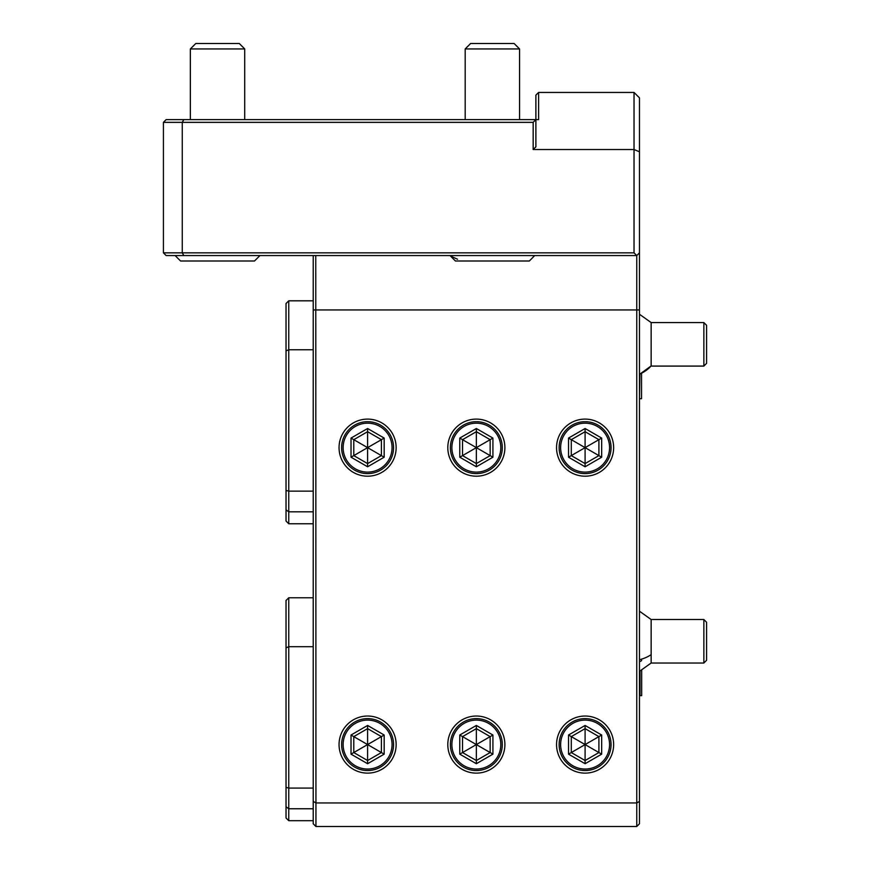 <?xml version="1.0" encoding="UTF-8"?>
<svg xmlns="http://www.w3.org/2000/svg" width="870" height="870" viewBox="0 0 870 870"><rect width="100%" height="100%" fill="white"/><g stroke="black" fill="none" stroke-linecap="round" stroke-linejoin="round"><path stroke-width="1.3" d="M183.82 119.625L166.137 119.625L163.419 122.344L182.254 122.344L182.254 252.844L163.419 252.844L166.137 255.562L183.82 255.562L182.254 252.844L634.034 252.844L636.753 255.562L639.472 252.844L639.472 309.938L639.472 97.875L634.034 92.437L538.606 92.437L538.606 119.625L183.82 119.625L182.254 122.344L533.169 122.344L535.887 119.625L535.887 95.156L538.606 92.437M634.034 92.437L634.034 149.531L533.169 149.531L533.169 122.344M639.472 151.782L634.034 149.531L634.034 252.844M183.82 255.562L636.753 255.562L636.753 309.938L639.472 309.938L639.472 823.781L636.753 826.5L315.94 826.5L315.94 802.956L636.753 802.956L639.472 801.39M639.472 447.637L639.472 374.404L651.151 365.911A32.625 32.375 180 0 1 639.472 374.176L639.472 374.404M639.472 504.73L639.472 447.648M639.472 798.236L639.472 744.589M651.151 322.585L639.472 314.255L639.472 374.176M651.151 619.527L639.472 611.197L639.472 671.346L651.151 663.016L651.151 619.516L703.863 619.516L703.863 663.016L706.581 660.297L706.581 622.246L703.863 619.527M275.203 119.625L276.453 119.625M281.662 119.625L280.618 119.625M238.086 119.625L247.906 119.625M250.788 119.625L253.485 119.625M392.696 119.625L393.534 119.625L392.696 119.625M535.887 119.625L535.887 146.812L533.169 149.531M163.419 252.844L163.419 122.344M313.863 255.562L314.418 255.562M315.767 255.562L315.94 802.956L313.222 801.39L313.222 349.762L288.753 349.762L288.753 300.824L313.222 300.824L313.222 349.762M534.702 255.562L529.351 261L455.401 261L450.051 255.562M313.222 255.562L313.222 309.938L636.753 309.938L636.753 826.5M457.533 259.227L452.248 256.846M452.215 256.824L450.845 256.128M534.158 255.987L533.593 256.302M313.222 801.39L313.222 823.781L315.94 826.5M313.222 820.704L288.753 820.704L288.753 808.763L313.222 808.763M288.753 820.704L286.034 817.985L286.034 806.773L288.753 808.763L288.753 597.766L313.222 597.766M313.222 788.079L288.753 788.079L286.034 787.361L286.034 600.485L288.753 597.766M286.034 647.835L288.753 646.704L313.222 646.704M286.034 806.773L286.034 787.361M288.753 300.824L286.034 303.543L286.034 350.893L288.753 349.762L288.753 491.137L286.034 490.419L286.034 350.893M313.222 491.137L288.753 491.137L288.753 511.821L313.222 511.821M313.222 523.762L288.753 523.762L288.753 511.821L286.034 509.831L286.034 490.419M288.753 523.762L286.034 521.043L286.034 509.831M613.644 447.637A28.547 28.547 0 0 0 585.097 419.101A28.547 28.547 0 0 0 556.55 447.637A28.547 28.547 0 0 0 585.097 476.194A28.547 28.547 0 0 0 613.644 447.637M504.894 447.637A28.547 28.547 0 0 0 476.347 419.101A28.547 28.547 0 0 0 447.8 447.637A28.547 28.547 0 0 0 476.347 476.194A28.547 28.547 0 0 0 504.894 447.637M396.144 447.637A28.547 28.547 0 0 0 367.597 419.101A28.547 28.547 0 0 0 339.05 447.637A28.547 28.547 0 0 0 367.597 476.194A28.547 28.547 0 0 0 396.144 447.637M613.644 744.579A28.547 28.547 0 0 0 585.097 716.032A28.547 28.547 0 0 0 556.55 744.579A28.547 28.547 0 0 0 585.097 773.125A28.547 28.547 0 0 0 613.644 744.579M504.894 744.579A28.547 28.547 0 0 0 476.347 716.032A28.547 28.547 0 0 0 447.8 744.579A28.547 28.547 0 0 0 476.347 773.125A28.547 28.547 0 0 0 504.894 744.579M396.144 744.579A28.547 28.547 0 0 0 367.597 716.032A28.547 28.547 0 0 0 339.05 744.579A28.547 28.547 0 0 0 367.597 773.125A28.547 28.547 0 0 0 396.144 744.579M611.055 447.637A25.959 25.959 0 0 0 585.097 421.678A25.959 25.959 0 0 0 559.127 447.637A25.959 25.959 0 0 0 585.097 473.606A25.959 25.959 0 0 0 611.055 447.637M609.565 447.637A24.469 24.469 0 0 0 585.097 423.168A24.469 24.469 0 0 0 560.628 447.637A24.469 24.469 0 0 0 585.097 472.105A24.469 24.469 0 0 0 609.565 447.637M568.523 438.078L568.523 457.207L585.097 466.777L601.67 457.207L598.908 455.619L598.908 439.665L585.097 431.694L571.285 439.665L571.285 455.619L585.097 463.59L598.908 455.619L585.097 447.637L585.097 428.508L568.523 438.078L585.097 447.637L601.67 438.078L585.097 428.508M585.097 466.777L585.097 447.637L568.523 457.207M502.305 447.637A25.959 25.959 0 0 0 476.347 421.678A25.959 25.959 0 0 0 450.377 447.637A25.959 25.959 0 0 0 476.347 473.606A25.959 25.959 0 0 0 502.305 447.637M500.815 447.637A24.469 24.469 0 0 0 476.347 423.168A24.469 24.469 0 0 0 451.878 447.637A24.469 24.469 0 0 0 476.347 472.105A24.469 24.469 0 0 0 500.815 447.637M459.773 438.078L459.773 457.207L476.347 466.777L492.92 457.207L490.158 455.619L490.158 439.665L476.347 431.694L462.535 439.665L462.535 455.619L476.347 463.59L490.158 455.619L476.347 447.637L476.347 428.508L459.773 438.078L476.347 447.637L492.92 438.078L476.347 428.508M476.347 466.777L476.347 447.637L459.773 457.207M393.555 447.637A25.959 25.959 0 0 0 367.597 421.678A25.959 25.959 0 0 0 341.627 447.637A25.959 25.959 0 0 0 367.597 473.606A25.959 25.959 0 0 0 393.555 447.637M392.065 447.637A24.469 24.469 0 0 0 367.597 423.168A24.469 24.469 0 0 0 343.128 447.637A24.469 24.469 0 0 0 367.597 472.105A24.469 24.469 0 0 0 392.065 447.637M351.023 438.078L351.023 457.207L367.597 466.777L384.17 457.207L381.408 455.619L381.408 439.665L367.597 431.694L353.785 439.665L353.785 455.619L367.597 463.59L381.408 455.619L367.597 447.637L367.597 428.508L351.023 438.078L367.597 447.637L384.17 438.078L367.597 428.508M367.597 466.777L367.597 447.637L351.023 457.207M611.055 744.579A25.959 25.959 0 0 0 585.097 718.62A25.959 25.959 0 0 0 559.127 744.579A25.959 25.959 0 0 0 585.097 770.548A25.959 25.959 0 0 0 611.055 744.579M609.565 744.579A24.469 24.469 0 0 0 585.097 720.11A24.469 24.469 0 0 0 560.628 744.579A24.469 24.469 0 0 0 585.097 769.047A24.469 24.469 0 0 0 609.565 744.579M568.523 735.019L568.523 754.149L585.097 763.719L601.67 754.149L598.908 752.561L598.908 736.607L585.097 728.636L571.285 736.607L571.285 752.561L585.097 760.532L598.908 752.561L585.097 744.579L585.097 725.449L568.523 735.019L585.097 744.579L601.67 735.019L585.097 725.449M585.097 763.719L585.097 744.579L568.523 754.149M502.305 744.579A25.959 25.959 0 0 0 476.347 718.62A25.959 25.959 0 0 0 450.377 744.579A25.959 25.959 0 0 0 476.347 770.548A25.959 25.959 0 0 0 502.305 744.579M500.815 744.579A24.469 24.469 0 0 0 476.347 720.11A24.469 24.469 0 0 0 451.878 744.579A24.469 24.469 0 0 0 476.347 769.047A24.469 24.469 0 0 0 500.815 744.579M459.773 735.019L459.773 754.149L476.347 763.719L492.92 754.149L490.158 752.561L490.158 736.607L476.347 728.636L462.535 736.607L462.535 752.561L476.347 760.532L490.158 752.561L476.347 744.579L476.347 725.449L459.773 735.019L476.347 744.579L492.92 735.019L476.347 725.449M476.347 763.719L476.347 744.579L459.773 754.149M393.555 744.579A25.959 25.959 0 0 0 367.597 718.62A25.959 25.959 0 0 0 341.627 744.579A25.959 25.959 0 0 0 367.597 770.548A25.959 25.959 0 0 0 393.555 744.579M392.065 744.579A24.469 24.469 0 0 0 367.597 720.11A24.469 24.469 0 0 0 343.128 744.579A24.469 24.469 0 0 0 367.597 769.047A24.469 24.469 0 0 0 392.065 744.579M351.023 735.019L351.023 754.149L367.597 763.719L384.17 754.149L381.408 752.561L381.408 736.607L367.597 728.636L353.785 736.607L353.785 752.561L367.597 760.532L381.408 752.561L367.597 744.579L367.597 725.449L351.023 735.019L367.597 744.579L384.17 735.019L367.597 725.449M367.597 763.719L367.597 744.579L351.023 754.149M259.945 255.562L254.508 261L180.558 261L175.12 255.562M519.564 119.625L519.564 48.937L465.189 48.937L465.189 119.625M465.189 48.937L470.626 43.5L514.126 43.5L519.564 48.937M244.72 119.625L244.72 48.937L190.345 48.937L190.345 119.625M190.345 48.937L195.783 43.5L239.283 43.5L244.72 48.937M639.907 374.22L639.472 398.264M641.538 373.447L641.538 398.699M703.863 322.585L706.581 325.304L706.581 363.355L703.863 366.074L703.863 322.574L651.151 322.574L651.151 365.911M640.037 671.107L640.037 695.641L639.472 695.086M641.668 670.324L641.668 695.641M641.668 660.428L640.581 661.352M601.67 457.207L601.67 438.078M492.92 457.207L492.92 438.078M384.17 457.207L384.17 438.078M601.67 754.149L601.67 735.019M492.92 754.149L492.92 735.019M384.17 754.149L384.17 735.019M651.151 654.631A32.625 20.043 180 0 1 639.472 659.754M641.538 398.71L639.907 398.71M703.863 366.085L651.151 366.085M641.668 695.652L640.037 695.652M703.863 663.027L651.151 663.027"/></g></svg>
